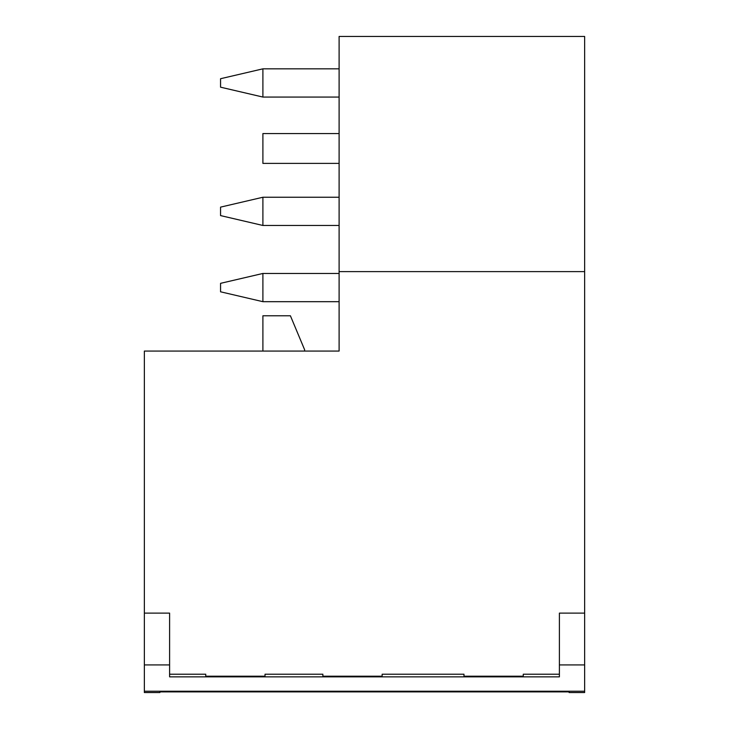 <?xml version="1.0" encoding="UTF-8"?>
<svg xmlns="http://www.w3.org/2000/svg" width="729" height="729" viewBox="0 0 729 729"><rect width="100%" height="100%" fill="white"/><g stroke="black" fill="none" stroke-linecap="round" stroke-linejoin="round"><path stroke-width="1.09" d="M559.38 613.116L584.64 613.116L584.64 36.45L339.103 36.45L339.103 351.068L144.36 351.068L144.36 664.93L169.602 664.93L169.602 676.858L559.398 676.858L559.398 664.93L584.64 664.93L584.64 692.55L569.112 692.55L569.112 691.885L159.888 691.885L159.888 692.55L144.36 692.55L144.36 664.93M584.64 613.116L584.64 664.93M584.64 691.238L144.36 691.238M559.398 613.116L559.398 664.93M262.896 351.068L262.896 315.785L290.406 315.785L304.613 349.729L304.631 351.068M144.36 613.116L169.602 613.116L169.602 664.93M265.019 676.211L265.019 674.216L265.019 676.211L205.742 676.211L205.742 674.216L169.602 674.216M559.398 674.216L523.258 674.216L523.258 676.211L463.981 676.211L463.981 674.216L463.981 676.211M463.981 674.216L382.142 674.216L382.142 676.211L382.142 674.216M382.142 676.211L322.874 676.211L322.874 674.216L322.874 676.211M265.019 674.216L322.874 674.216M523.258 676.211L523.258 674.216M339.103 133.571L262.896 133.571L262.896 163.387L339.103 163.387M205.742 674.216L205.742 676.211M584.64 271.616L339.103 271.616M262.896 301.678L262.896 273.457L220.559 283.335L220.559 291.8L262.896 301.678L339.103 301.678M262.896 273.457L339.103 273.457M262.896 225.471L262.896 197.249L220.559 207.127L220.559 215.593L262.896 225.471L339.103 225.471M262.896 197.249L339.103 197.249M262.896 97.057L262.896 68.836L220.559 78.714L220.559 87.179L262.896 97.057L339.103 97.057M262.896 68.836L339.103 68.836"/></g></svg>

